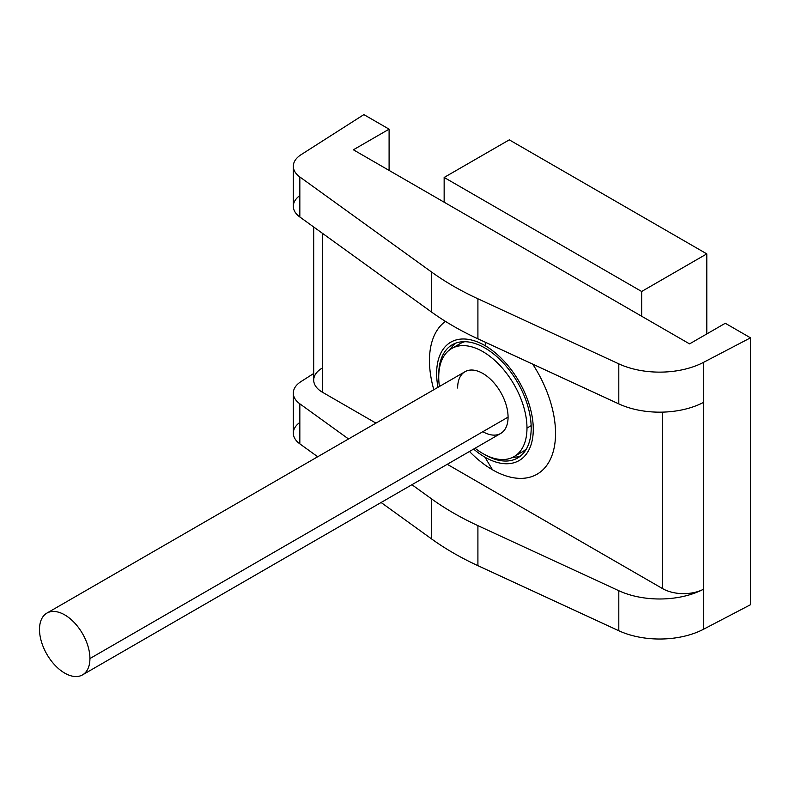 <?xml version="1.0" encoding="UTF-8"?>
<svg xmlns="http://www.w3.org/2000/svg" width="790" height="790" viewBox="0 0 790 790"><rect width="100%" height="100%" fill="white"/><g stroke="black" fill="none" stroke-linecap="round" stroke-linejoin="round"><path stroke-width="1.19" d="M618.807 630.746A65.373 37.742 0 0 0 703.505 629.265L750.5 604.715L750.5 337.824L750.5 604.715L703.505 629.265A65.373 37.742 180 0 1 618.807 630.746L618.807 590.713A65.373 37.742 0 0 0 703.564 589.202L703.505 629.265L703.535 589.212A29.714 17.153 180 0 1 662.593 588.619L447.268 464.303L662.593 588.619L662.593 412.123L662.593 588.619A29.714 17.153 180 0 0 703.564 589.202A65.373 37.742 0 0 1 618.807 590.713L477.911 525.636L477.911 565.67L618.807 630.746L618.807 590.713L477.911 525.636L477.911 565.67L618.807 630.746M299.835 422.423A29.714 17.153 0 0 0 299.835 443.852L317.708 456.758L299.835 443.852A29.714 17.153 180 0 1 293.317 433.137L293.317 393.104A29.714 17.153 0 0 0 299.835 403.818L348.528 438.964L299.835 403.818L299.835 443.852L299.835 403.818A29.714 17.153 0 0 1 301 381.59A29.714 17.153 0 0 0 293.317 393.104M381.096 502.499L431.508 538.879A297.159 171.558 0 0 0 477.911 565.67A297.159 171.558 180 0 1 431.508 538.879L431.508 498.846A297.159 171.558 0 0 0 477.911 525.636A297.159 171.558 0 0 1 431.508 498.846L411.916 484.714L431.508 498.846L431.508 538.879L381.096 502.499M313.709 227.016L313.709 380.089A29.714 17.153 180 0 0 322.419 392.225L322.419 233.297L322.419 392.225L375.951 423.124L322.419 392.225A29.714 17.153 180 0 1 321.392 368.584M313.709 373.482L301 381.59L313.709 373.482M299.835 195.565A29.714 17.153 0 0 0 299.835 216.993L431.508 312.02A297.159 171.558 0 0 0 477.911 338.821L618.807 403.897L618.807 363.854A65.373 37.742 0 0 0 703.505 362.373L750.5 337.824L725.289 323.268L689.561 343.887L353.377 149.794L389.095 129.165L363.874 114.609L301 154.741L363.874 114.609L389.095 129.165L389.095 170.413L389.095 129.165L353.377 149.794L689.561 343.887L725.289 323.268L750.5 337.824L703.505 362.373L703.535 589.212L703.535 402.396A29.714 17.153 180 0 0 703.564 402.377A65.373 37.742 180 0 1 618.807 403.897A65.373 37.742 0 0 0 703.564 402.377M492.506 469.793A89.142 51.468 -120 0 0 551.815 455.899A89.142 51.468 -120 0 0 532.677 364.111A89.142 51.468 60 0 1 551.815 455.899A89.142 51.468 60 0 1 492.506 469.793L484.951 457.173A68.345 39.461 -120 0 0 533.28 429.266A68.345 39.461 -120 0 0 484.951 345.566L486.018 342.564L484.951 345.566A68.345 39.461 -120 0 0 437.976 387.317A68.345 39.461 -120 0 1 484.951 345.566A68.345 39.461 -120 0 1 533.28 429.266A68.345 39.461 -120 0 1 484.951 457.173L492.506 469.793A89.142 51.468 60 0 1 469.477 451.475A89.142 51.468 -120 0 0 492.506 469.793M445.471 321.392A89.142 51.468 -120 0 0 433.819 389.717A89.142 51.468 60 0 1 445.471 321.392M293.317 166.246A29.714 17.153 0 0 0 299.835 176.96L299.835 216.993L431.508 312.02L431.508 271.987A297.159 171.558 0 0 0 477.911 298.788L477.911 338.821L618.807 403.897L618.807 363.854L477.911 298.788L477.911 338.821A297.159 171.558 180 0 1 431.508 312.02L431.508 271.987L299.835 176.96L299.835 216.993A29.714 17.153 180 0 1 293.317 206.279L293.317 166.246A29.714 17.153 0 0 1 301 154.741A29.714 17.153 0 0 0 299.835 176.96L431.508 271.987A297.159 171.558 0 0 0 477.911 298.788L618.807 363.854A65.373 37.742 0 0 0 703.505 362.373L703.535 402.396M473.635 449.085A68.345 39.461 -120 0 0 484.951 457.173A68.345 39.461 -120 0 1 473.635 449.085M438.726 374.677A65.373 37.742 60 0 1 484.951 347.995A65.373 37.742 60 0 1 531.186 428.062A65.373 37.742 60 0 1 483.895 454.122A65.373 37.742 -120 0 0 517.638 457.983A65.373 37.742 -120 0 0 531.186 428.062A65.373 37.742 -120 0 0 502.647 362.264A65.373 37.742 -120 0 0 452.265 344.756A65.373 37.742 -120 0 0 438.726 374.677L438.726 374.677A65.373 37.742 -120 0 0 438.736 375.912A65.373 37.742 60 0 1 438.726 374.677M450.241 349.427A65.373 37.742 60 0 1 455.573 343.196A65.373 37.742 60 0 0 450.241 349.427M520.64 455.899A65.373 37.742 60 0 1 512.582 457.4A65.373 37.742 60 0 0 520.64 455.899M517.973 453.707A62.4 36.024 -120 0 0 526.525 448.71A62.4 36.024 60 0 1 522.457 451.771L514.053 456.62A62.4 36.024 -120 0 0 526.979 428.062L531.137 425.662L526.979 428.062A62.4 36.024 -120 0 0 499.744 365.257A62.4 36.024 -120 0 0 451.653 348.538A62.4 36.024 -120 0 0 438.726 377.107A62.4 36.024 -120 0 0 439.418 386.488A62.4 36.024 60 0 1 438.726 377.107A62.4 36.024 60 0 1 482.858 351.629A62.4 36.024 60 0 1 526.979 428.062A62.4 36.024 60 0 1 475.076 448.246A62.4 36.024 -120 0 0 514.053 456.62M451.653 348.538L460.057 343.69A62.4 36.024 60 0 1 464.747 341.695A62.4 36.024 -120 0 0 456.136 346.603M482.858 431.696A35.659 20.589 -120 0 0 508.069 417.14A35.659 20.589 -120 0 0 482.858 373.463A35.659 20.589 -120 0 0 457.637 388.028M46.886 613.109L465.024 371.705A35.659 20.589 60 0 1 492.506 381.254A35.659 20.589 60 0 1 508.069 417.14A35.659 20.589 60 0 1 500.682 433.463L82.545 674.877A35.659 20.589 -120 0 0 89.932 658.554L508.069 417.14L89.932 658.554A35.659 20.589 -120 0 0 74.359 622.668A35.659 20.589 -120 0 0 46.886 613.109A35.659 20.589 -120 0 0 39.5 629.433A35.659 20.589 -120 0 0 55.063 665.318A35.659 20.589 -120 0 0 82.545 674.877M39.5 629.433A35.659 20.589 60 0 1 64.711 614.877A35.659 20.589 60 0 1 89.932 658.554A35.659 20.589 60 0 1 64.711 673.11A35.659 20.589 60 0 1 39.5 629.433M641.658 316.237L641.658 291.48L444.148 177.454L444.148 202.201L444.148 177.454L641.658 291.48L641.658 316.237M706.793 333.943L706.793 253.876L509.283 139.85L444.148 177.454L509.283 139.85L706.793 253.876L641.658 291.48L706.793 253.876L706.793 333.943"/></g></svg>
